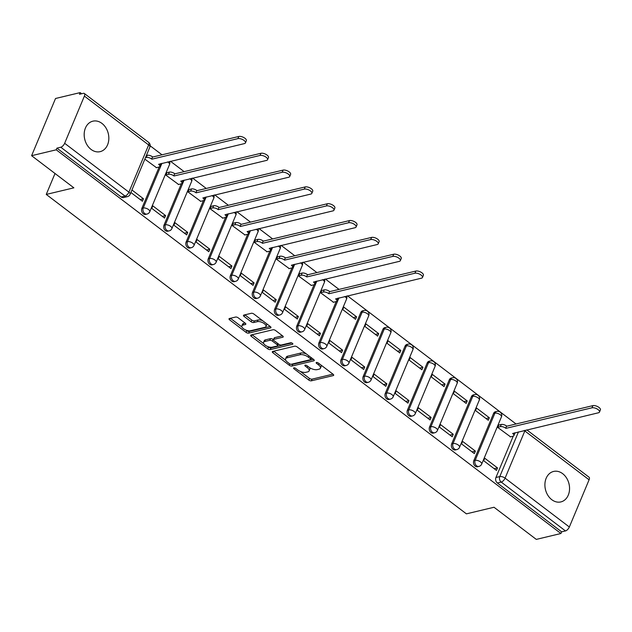 <?xml version="1.0" encoding="UTF-8"?>
<svg xmlns="http://www.w3.org/2000/svg" width="632" height="632" viewBox="0 0 632 632"><rect width="100%" height="100%" fill="white"/><g stroke="black" fill="none" stroke-linecap="round" stroke-linejoin="round"><path stroke-width="0.95" d="M293.856 367.856A1.383 0.6 -157.3 0 0 293.556 368.061A1.383 0.6 -157.3 0 0 293.975 368.796L308.772 380.045A1.967 0.861 -157.3 0 0 311.378 380.812L333.254 375.59A1.967 0.861 -157.3 0 0 333.68 375.29A1.967 0.861 -157.3 0 0 333.08 374.239L318.283 362.989A1.383 0.6 -157.3 0 0 316.458 362.452A1.383 0.6 -157.3 0 0 316.158 362.665A1.383 0.6 -157.3 0 0 316.585 363.4L318.496 364.854A6.304 2.741 -157.3 0 1 320.424 368.219A6.304 2.741 -157.3 0 1 319.065 369.167L317.24 369.609A6.304 2.741 -157.3 0 1 308.898 367.145L306.978 365.691A1.383 0.6 -157.3 0 0 305.153 365.154A1.383 0.6 -157.3 0 0 304.861 365.359A1.383 0.6 -157.3 0 0 305.28 366.102L307.192 367.555A6.304 2.741 -157.3 0 1 309.127 370.913A6.304 2.741 -157.3 0 1 307.76 371.869L305.935 372.303A6.304 2.741 -157.3 0 1 297.593 369.846L295.681 368.393A1.383 0.6 -157.3 0 0 293.856 367.856M551.783 499.691A15.666 12.111 76.6 0 0 560.868 501.919A15.666 12.111 76.6 0 0 569.519 489.697A15.666 12.111 76.6 0 0 562.67 473.676A15.666 12.111 76.6 0 0 553.585 471.448A15.666 12.111 76.6 0 0 544.934 483.67A15.666 12.111 76.6 0 0 551.783 499.691M91.063 149.421A15.666 12.111 76.6 0 0 100.148 151.648A15.666 12.111 76.6 0 0 108.799 139.427A15.666 12.111 76.6 0 0 101.95 123.406A15.666 12.111 76.6 0 0 92.865 121.178A15.666 12.111 76.6 0 0 84.214 133.399A15.666 12.111 76.6 0 0 91.063 149.421M238.185 317.817A1.967 0.861 -157.3 0 0 235.578 317.051L229.44 318.52A1.967 0.861 -157.3 0 0 229.013 318.812A1.967 0.861 -157.3 0 0 229.613 319.863L246.046 332.361A1.967 0.861 -157.3 0 0 248.653 333.127L270.528 327.897A1.967 0.861 -157.3 0 0 270.954 327.605A1.967 0.861 -157.3 0 0 270.354 326.554L253.922 314.065A1.967 0.861 -157.3 0 0 251.315 313.29L243.905 315.06A1.967 0.861 -157.3 0 0 243.478 315.36A1.967 0.861 -157.3 0 0 244.078 316.411L251.109 321.759A1.967 0.861 -157.3 0 0 253.716 322.525L257.398 321.649A5.269 2.291 -157.3 0 1 263.267 322.976A5.269 2.291 -157.3 0 1 265.985 326.515A5.269 2.291 -157.3 0 1 264.848 327.313L250.438 330.749A5.269 2.291 -157.3 0 1 244.568 329.422A5.269 2.291 -157.3 0 1 241.851 325.883A5.269 2.291 -157.3 0 1 242.996 325.085L245.39 324.516A1.967 0.861 -157.3 0 0 245.816 324.216A1.967 0.861 -157.3 0 0 245.216 323.165L238.185 317.817M560.932 533.511L536.292 539.396L494.019 507.259L466.408 513.856L46.255 194.427L73.873 187.83L31.6 155.693L56.24 149.808L560.932 533.511L561.635 531.844L565.466 530.927L501.216 482.074A4.013 3.105 -103.4 0 1 499.77 476.583L518.469 431.877M272.74 351.439A1.967 0.861 -157.3 0 0 272.313 351.74A1.967 0.861 -157.3 0 0 272.913 352.79L289.345 365.28A1.967 0.861 -157.3 0 0 291.952 366.047L313.835 360.825A1.967 0.861 -157.3 0 0 314.254 360.524A1.967 0.861 -157.3 0 0 313.654 359.474L297.222 346.984A1.967 0.861 -157.3 0 0 294.615 346.21L272.74 351.439M267.699 348.817L251.267 336.327A1.967 0.861 -157.3 0 1 250.667 335.276A1.967 0.861 -157.3 0 1 251.094 334.976L272.969 329.754A1.967 0.861 -157.3 0 1 275.576 330.52L282.607 335.868A1.967 0.861 -157.3 0 1 283.207 336.919A1.967 0.861 -157.3 0 1 282.781 337.219L273.909 339.337A1.967 0.861 -157.3 0 0 273.482 339.637A1.967 0.861 -157.3 0 0 274.091 340.688L278.752 344.227A1.967 0.861 -157.3 0 0 281.358 345.001L290.594 342.789A1.383 0.6 -157.3 0 1 292.134 343.137A1.383 0.6 -157.3 0 1 292.845 344.069A1.383 0.6 -157.3 0 1 292.545 344.274L270.306 349.583A1.967 0.861 -157.3 0 1 267.699 348.817L268.395 347.15L267.478 346.455M31.6 155.693L55.529 98.489L80.169 92.604L81.67 93.749M516.044 423.985L347.497 295.847M339.021 289.401L325.369 279.02M316.893 272.574L303.242 262.201M294.765 255.755L281.114 245.374M272.637 238.928L258.986 228.555M250.509 222.108L236.858 211.728M228.381 205.282L214.73 194.901M206.253 188.462L192.602 178.082M184.125 171.635L170.474 161.255M161.997 154.808L150.179 145.826M56.24 149.808L56.935 148.141L60.775 147.224A4.013 1.849 -52.8 0 0 64.646 143.298L84.388 96.096A4.013 1.849 -52.8 0 0 84.348 93.496A4.013 1.849 -52.8 0 0 83.313 93.354L79.474 94.271L80.169 92.604M561.635 531.844L497.376 482.99A4.013 3.105 -103.4 0 1 495.93 477.5L513.224 436.167M526.812 429.886L589.04 477.2A4.013 1.849 127.2 0 1 589.087 479.799L569.345 527.001A4.013 1.849 127.2 0 1 565.466 530.927M498.917 425.028L497.645 427.366L510.514 436.823M497.51 467.925L484.744 458.216L483.693 460.72L496.46 470.429L497.51 467.925L494.208 468.715M475.382 451.098L462.616 441.397L461.565 443.893L474.332 453.602L475.382 451.098L472.08 451.888M489.334 417.744L476.567 408.043L475.517 410.539L488.283 420.248L489.334 417.744L486.032 418.534M453.247 434.279L440.488 424.57L439.438 427.074L452.204 436.783L453.247 434.279L449.952 435.069M467.206 400.925L454.44 391.216L453.389 393.72L466.155 403.421L467.206 400.925L463.904 401.707M431.119 417.452L418.352 407.751L417.31 410.247L430.076 419.956L431.119 417.452L427.825 418.242M445.078 384.098L432.312 374.397L431.261 376.893L444.027 386.602L445.078 384.098L441.776 384.888M408.991 400.633L396.225 390.924L395.182 393.428L407.948 403.129L408.991 400.633L405.697 401.423M422.95 367.279L410.184 357.57L409.133 360.074L421.899 369.775L422.95 367.279L419.648 368.061M386.863 383.806L374.097 374.105L373.054 376.601L385.82 386.31L386.863 383.806L383.569 384.596M400.822 350.452L388.056 340.743L387.005 343.247L399.772 352.956L400.822 350.452L397.52 351.242M364.735 366.987L351.969 357.278L350.926 359.782L363.692 369.483L364.735 366.987L361.441 367.769M378.694 333.625L365.928 323.924L364.877 326.428L377.644 336.129L378.694 333.625L375.392 334.415M342.607 350.16L329.841 340.458L328.798 342.955L341.564 352.664L342.607 350.16L339.313 350.95M356.567 316.806L343.8 307.097L342.749 309.601L355.516 319.31L356.567 316.806L353.264 317.596M320.479 333.341L307.713 323.631L306.67 326.136L319.437 335.837L320.479 333.341L317.185 334.123M321.885 290.443L320.622 292.774L333.491 302.238M298.351 316.514L285.585 306.804L284.542 309.309L297.309 319.018L298.351 316.514L295.049 317.303M299.758 273.624L298.494 275.955L311.363 285.411M276.224 299.687L263.457 289.985L262.414 292.49L275.181 302.191L276.224 299.687L272.921 300.477M277.63 256.797L276.366 259.128L289.235 268.592M254.096 282.867L241.329 273.158L240.286 275.663L253.053 285.372L254.096 282.867L250.793 283.657M255.502 239.97L254.238 242.309L267.107 251.765M231.968 266.04L219.201 256.339L218.159 258.836L230.925 268.545L231.968 266.04L228.666 266.83M233.374 223.151L232.11 225.482L244.979 234.946M209.84 249.221L197.073 239.512L196.031 242.017L208.797 251.726L209.84 249.221L206.538 250.011M211.246 206.324L209.982 208.663L222.851 218.119M187.712 232.394L174.946 222.693L173.903 225.19L186.669 234.899L187.712 232.394L184.41 233.184M189.118 189.505L187.854 191.836L200.723 201.3M165.584 215.575L152.818 205.866L151.775 208.37L164.541 218.072L165.584 215.575L162.282 216.365M166.99 172.678L165.726 175.017L178.595 184.473M130.887 192.491L142.413 201.252L143.456 198.748L140.154 199.538M144.839 159.138L156.467 167.654M141.884 208.323L143.243 207.999A4.013 3.105 -103.4 0 0 143.677 212.368A4.013 3.105 -103.4 0 0 147.011 214.058L145.652 214.39A4.013 3.105 76.6 0 1 142.311 212.692A4.013 3.105 76.6 0 1 141.884 208.323L159.169 166.99M164.012 225.15L165.371 224.818A4.013 3.105 -103.4 0 0 165.805 229.187A4.013 3.105 -103.4 0 0 169.139 230.885L167.78 231.209A4.013 3.105 76.6 0 1 164.439 229.511A4.013 3.105 76.6 0 1 164.012 225.15L181.297 183.817M186.14 241.969L187.499 241.645A4.013 3.105 -103.4 0 0 187.933 246.014A4.013 3.105 -103.4 0 0 191.267 247.705L189.908 248.036A4.013 3.105 76.6 0 1 186.566 246.338A4.013 3.105 76.6 0 1 186.14 241.969L203.425 200.636M208.268 258.796L209.627 258.472A4.013 3.105 -103.4 0 0 210.061 262.833A4.013 3.105 -103.4 0 0 213.395 264.532L212.036 264.855A4.013 3.105 76.6 0 1 208.702 263.157A4.013 3.105 76.6 0 1 208.268 258.796L225.553 217.463M230.396 275.615L231.754 275.291A4.013 3.105 -103.4 0 0 232.189 279.66A4.013 3.105 -103.4 0 0 235.523 281.358L234.164 281.682A4.013 3.105 76.6 0 1 230.83 279.984A4.013 3.105 76.6 0 1 230.396 275.615L247.681 234.29M252.523 292.442L253.882 292.118A4.013 3.105 -103.4 0 0 254.317 296.479A4.013 3.105 -103.4 0 0 257.651 298.178L256.292 298.502A4.013 3.105 76.6 0 1 252.958 296.803A4.013 3.105 76.6 0 1 252.523 292.442L269.809 251.109M274.651 309.261L276.01 308.937A4.013 3.105 -103.4 0 0 276.445 313.306A4.013 3.105 -103.4 0 0 279.786 315.005L278.42 315.329A4.013 3.105 76.6 0 1 275.086 313.63A4.013 3.105 76.6 0 1 274.651 309.261L291.937 267.936M296.779 326.088L298.138 325.764A4.013 3.105 -103.4 0 0 298.573 330.125A4.013 3.105 -103.4 0 0 301.914 331.824L300.548 332.148A4.013 3.105 76.6 0 1 297.214 330.457A4.013 3.105 76.6 0 1 296.779 326.088L314.065 284.755M318.907 342.907L320.266 342.584A4.013 3.105 -103.4 0 0 320.701 346.952A4.013 3.105 -103.4 0 0 324.042 348.651L322.675 348.975A4.013 3.105 76.6 0 1 319.342 347.276A4.013 3.105 76.6 0 1 318.907 342.907L336.192 301.583M341.035 359.734L342.394 359.411A4.013 3.105 -103.4 0 0 342.828 363.771A4.013 3.105 -103.4 0 0 346.17 365.47L344.803 365.794A4.013 3.105 76.6 0 1 341.47 364.103A4.013 3.105 76.6 0 1 341.035 359.734L360.777 312.54L362.144 312.208A4.013 3.105 -103.4 0 1 364.048 310.462L362.681 310.786A4.013 3.105 76.6 0 0 360.777 312.54M363.163 376.561L364.522 376.23A4.013 3.105 -103.4 0 0 364.956 380.598A4.013 3.105 -103.4 0 0 368.298 382.297L366.931 382.621A4.013 3.105 76.6 0 1 363.598 380.922A4.013 3.105 76.6 0 1 363.163 376.561L382.905 329.359L384.272 329.035A4.013 3.105 -103.4 0 1 386.176 327.289L384.809 327.613A4.013 3.105 76.6 0 0 382.905 329.359M385.291 393.38L386.65 393.057A4.013 3.105 -103.4 0 0 387.084 397.425A4.013 3.105 -103.4 0 0 390.426 399.116L389.059 399.448A4.013 3.105 76.6 0 1 385.725 397.749A4.013 3.105 76.6 0 1 385.291 393.38L405.033 346.186L406.4 345.862A4.013 3.105 -103.4 0 1 408.304 344.108L406.937 344.432A4.013 3.105 76.6 0 0 405.033 346.186M407.419 410.208L408.786 409.876A4.013 3.105 -103.4 0 0 409.212 414.244A4.013 3.105 -103.4 0 0 412.554 415.943L411.187 416.267A4.013 3.105 76.6 0 1 407.853 414.568A4.013 3.105 76.6 0 1 407.419 410.208L427.161 363.005L428.528 362.681A4.013 3.105 -103.4 0 1 430.432 360.935L429.065 361.259A4.013 3.105 76.6 0 0 427.161 363.005M429.547 427.027L430.913 426.703A4.013 3.105 -103.4 0 0 431.34 431.071A4.013 3.105 -103.4 0 0 434.682 432.77L433.315 433.094A4.013 3.105 76.6 0 1 429.981 431.395A4.013 3.105 76.6 0 1 429.547 427.027L449.289 379.832L450.656 379.508A4.013 3.105 -103.4 0 1 452.559 377.754L451.193 378.078A4.013 3.105 76.6 0 0 449.289 379.832M451.675 443.854L453.041 443.53A4.013 3.105 -103.4 0 0 453.468 447.891A4.013 3.105 -103.4 0 0 456.81 449.589L455.443 449.913A4.013 3.105 76.6 0 1 452.109 448.214A4.013 3.105 76.6 0 1 451.675 443.854L471.417 396.651L472.783 396.327A4.013 3.105 -103.4 0 1 474.687 394.581L473.321 394.905A4.013 3.105 76.6 0 0 471.417 396.651M473.803 460.673L475.169 460.349A4.013 3.105 -103.4 0 0 475.596 464.718A4.013 3.105 -103.4 0 0 478.938 466.416L477.571 466.74A4.013 3.105 76.6 0 1 474.237 465.041A4.013 3.105 76.6 0 1 473.803 460.673L493.545 413.478L494.911 413.154A4.013 3.105 -103.4 0 1 496.815 411.4L495.449 411.724A4.013 3.105 76.6 0 0 493.545 413.478M46.255 194.427L55.016 173.492M56.935 148.141L121.194 196.994A4.013 3.105 76.6 0 0 123.524 197.563L127.364 196.647A4.013 3.105 -103.4 0 1 125.033 196.078L60.775 147.224M143.456 198.748L131.93 189.987M309.127 370.913L309.822 369.246A6.304 2.741 -157.3 0 0 309.538 367.595M320.424 368.219L321.127 366.552A6.304 2.741 -157.3 0 0 320.882 364.964M300.271 371.387L309.467 378.378A1.967 0.861 -157.3 0 0 312.074 379.145L332.969 374.152M291.312 364.253A1.967 0.861 -157.3 0 0 292.656 364.38L313.543 359.387M273.727 351.202L285.814 360.398M289.519 363.708A1.383 0.6 -157.3 0 0 291.344 364.245L310.549 359.655A1.383 0.6 -157.3 0 0 310.841 359.45A1.383 0.6 -157.3 0 0 310.423 358.715L308.4 357.183A6.304 2.741 -157.3 0 0 300.058 354.718L286.928 357.854A6.304 2.741 -157.3 0 0 285.569 358.81A6.304 2.741 -157.3 0 0 287.497 362.175L289.519 363.708M311.244 357.988A1.383 0.6 -157.3 0 0 311.505 357.838L310.841 359.45M306.417 353.975A6.304 2.741 -157.3 0 0 300.753 353.051L300.058 354.718M285.569 358.81L286.264 357.143A6.304 2.741 -157.3 0 1 287.631 356.187L300.753 353.051M263.749 343.618L252.073 334.747M282.496 335.782L274.604 337.67A1.967 0.861 -157.3 0 0 274.185 337.962L273.482 339.637M291.755 342.963L271.002 347.916L270.306 349.583M264.705 341.533A5.269 2.291 -157.3 0 0 263.568 342.331A5.269 2.291 -157.3 0 0 266.285 345.87A5.269 2.291 -157.3 0 0 272.155 347.197L277.227 345.988A1.967 0.861 -157.3 0 0 277.653 345.688A1.967 0.861 -157.3 0 0 277.053 344.637L272.384 341.09A1.967 0.861 -157.3 0 0 269.777 340.324L264.705 341.533L265.401 339.866A5.269 2.291 -157.3 0 0 264.263 340.664L263.568 342.331M277.653 345.688L278.349 344.021A1.967 0.861 -157.3 0 0 278.372 343.942M265.401 339.866L270.472 338.657A1.967 0.861 -157.3 0 1 273.087 339.423L273.459 339.708M268.395 347.15A1.967 0.861 -157.3 0 0 271.002 347.916M241.851 325.883L242.554 324.216A5.269 2.291 -157.3 0 1 243.691 323.418L245.105 323.078M265.985 326.515L266.68 324.848A5.269 2.291 -157.3 0 0 266.554 323.663M262.588 320.645A5.269 2.291 -157.3 0 0 258.093 319.982L257.398 321.649M244.884 314.831L251.805 320.092A1.967 0.861 -157.3 0 0 254.42 320.858L258.093 319.982M245.943 330.086L246.741 330.686A1.967 0.861 -157.3 0 0 249.348 331.46L270.243 326.468M230.427 318.283L241.985 327.068M498.593 425.107L501.294 424.459A4.013 1.746 22.7 0 1 506.611 426.031L505.703 428.196A4.013 1.746 -157.3 0 0 500.386 426.632L497.684 427.279M510.19 436.902L513.01 436.23A4.013 1.746 -157.3 0 0 513.879 435.622A4.013 1.746 -157.3 0 0 512.655 433.481L598.496 412.767A4.622 2.007 -157.3 0 0 599.492 412.064A4.622 2.007 -157.3 0 0 597.114 408.967A4.622 2.007 -157.3 0 0 591.971 407.806L505.916 428.362M506.825 426.189L592.879 405.633A4.622 2.007 22.7 0 1 598.022 406.803A4.622 2.007 22.7 0 1 600.4 409.899L599.492 412.064M514.78 432.762A4.013 1.746 22.7 0 1 514.788 433.457L513.879 435.622M321.562 290.523L324.271 289.875A4.013 1.746 22.7 0 1 329.58 291.439L328.68 293.611A4.013 1.746 -157.3 0 0 323.363 292.047L320.661 292.687M333.167 302.317L335.987 301.638A4.013 1.746 -157.3 0 0 336.856 301.037A4.013 1.746 -157.3 0 0 335.624 298.897L421.473 278.175A4.622 2.007 -157.3 0 0 422.468 277.48A4.622 2.007 -157.3 0 0 420.083 274.383A4.622 2.007 -157.3 0 0 414.947 273.214L328.885 293.769M329.793 291.605L415.848 271.049A4.622 2.007 22.7 0 1 420.991 272.21A4.622 2.007 22.7 0 1 423.377 275.307L422.468 277.48M337.757 298.17A4.013 1.746 22.7 0 1 337.764 298.865L336.856 301.037M299.434 273.695L302.143 273.056A4.013 1.746 22.7 0 1 307.452 274.62L306.552 276.784A4.013 1.746 -157.3 0 0 301.235 275.22L298.533 275.868M311.039 285.49L313.859 284.819A4.013 1.746 -157.3 0 0 314.728 284.21A4.013 1.746 -157.3 0 0 313.496 282.07L399.345 261.356A4.622 2.007 -157.3 0 0 400.34 260.653A4.622 2.007 -157.3 0 0 397.955 257.556A4.622 2.007 -157.3 0 0 392.82 256.394L306.757 276.95M307.666 274.778L393.72 254.222A4.622 2.007 22.7 0 1 398.863 255.391A4.622 2.007 22.7 0 1 401.249 258.488L400.34 260.653M315.629 281.351A4.013 1.746 22.7 0 1 315.637 282.046L314.728 284.21M277.306 256.876L280.016 256.229A4.013 1.746 22.7 0 1 285.324 257.793L284.416 259.965A4.013 1.746 -157.3 0 0 279.107 258.393L276.405 259.041M288.911 268.671L291.731 267.992A4.013 1.746 -157.3 0 0 292.6 267.391A4.013 1.746 -157.3 0 0 291.368 265.243L377.209 244.529A4.622 2.007 -157.3 0 0 378.213 243.833A4.622 2.007 -157.3 0 0 375.827 240.737A4.622 2.007 -157.3 0 0 370.692 239.568L284.629 260.123M285.538 257.959L371.592 237.403A4.622 2.007 22.7 0 1 376.735 238.564A4.622 2.007 22.7 0 1 379.121 241.661L378.213 243.833M293.493 264.524A4.013 1.746 22.7 0 1 293.509 265.219L292.6 267.391M255.178 240.049L257.888 239.402A4.013 1.746 22.7 0 1 263.196 240.974L262.288 243.138A4.013 1.746 -157.3 0 0 256.979 241.574L254.277 242.222M266.783 251.844L269.603 251.173A4.013 1.746 -157.3 0 0 270.472 250.564A4.013 1.746 -157.3 0 0 269.24 248.423L355.081 227.71A4.622 2.007 -157.3 0 0 356.085 227.007A4.622 2.007 -157.3 0 0 353.699 223.91A4.622 2.007 -157.3 0 0 348.564 222.748L262.501 243.304M263.41 241.132L349.464 220.576A4.622 2.007 22.7 0 1 354.607 221.745A4.622 2.007 22.7 0 1 356.993 224.842L356.085 227.007M271.365 247.705A4.013 1.746 22.7 0 1 271.381 248.4L270.472 250.564M233.05 223.23L235.76 222.583A4.013 1.746 22.7 0 1 241.069 224.147L240.16 226.311A4.013 1.746 -157.3 0 0 234.851 224.747L232.149 225.395M244.655 235.025L247.475 234.346A4.013 1.746 -157.3 0 0 248.344 233.737A4.013 1.746 -157.3 0 0 247.112 231.596L332.953 210.883A4.622 2.007 -157.3 0 0 333.957 210.187A4.622 2.007 -157.3 0 0 331.571 207.091A4.622 2.007 -157.3 0 0 326.428 205.921L240.373 226.477M241.282 224.313L327.337 203.757A4.622 2.007 22.7 0 1 332.479 204.918A4.622 2.007 22.7 0 1 334.865 208.015L333.957 210.187M249.237 230.877A4.013 1.746 22.7 0 1 249.253 231.573L248.344 233.737M210.922 206.403L213.632 205.756A4.013 1.746 22.7 0 1 218.941 207.32L218.032 209.492A4.013 1.746 -157.3 0 0 212.723 207.928L210.014 208.576M222.527 218.198L225.347 217.527A4.013 1.746 -157.3 0 0 226.217 216.918A4.013 1.746 -157.3 0 0 224.984 214.777L310.825 194.064A4.622 2.007 -157.3 0 0 311.829 193.36A4.622 2.007 -157.3 0 0 309.443 190.264A4.622 2.007 -157.3 0 0 304.3 189.102L218.245 209.65M219.154 207.486L305.209 186.93A4.622 2.007 22.7 0 1 310.352 188.099A4.622 2.007 22.7 0 1 312.737 191.196L311.829 193.36M227.109 214.058A4.013 1.746 22.7 0 1 227.117 214.746L226.217 216.918M188.794 189.584L191.504 188.936A4.013 1.746 22.7 0 1 196.813 190.501L195.904 192.665A4.013 1.746 -157.3 0 0 190.595 191.101L187.886 191.749M200.399 201.371L203.22 200.7A4.013 1.746 -157.3 0 0 204.089 200.091A4.013 1.746 -157.3 0 0 202.856 197.95L288.698 177.237A4.622 2.007 -157.3 0 0 289.701 176.541A4.622 2.007 -157.3 0 0 287.315 173.445A4.622 2.007 -157.3 0 0 282.172 172.275L196.118 192.831M197.026 190.659L283.081 170.111A4.622 2.007 22.7 0 1 288.224 171.272A4.622 2.007 22.7 0 1 290.602 174.369L289.701 176.541M204.981 197.231A4.013 1.746 22.7 0 1 204.989 197.927L204.089 200.091M166.666 172.757L169.376 172.109A4.013 1.746 22.7 0 1 174.685 173.674L173.776 175.846A4.013 1.746 -157.3 0 0 168.468 174.282L165.758 174.922M178.271 184.552L181.092 183.88A4.013 1.746 -157.3 0 0 181.961 183.272A4.013 1.746 -157.3 0 0 180.728 181.131L266.57 160.41A4.622 2.007 -157.3 0 0 267.573 159.714A4.622 2.007 -157.3 0 0 265.187 156.618A4.622 2.007 -157.3 0 0 260.044 155.448L173.99 176.004M174.898 173.84L260.953 153.284A4.622 2.007 22.7 0 1 266.096 154.453A4.622 2.007 22.7 0 1 268.474 157.55L267.573 159.714M182.853 180.412A4.013 1.746 22.7 0 1 182.861 181.1L181.961 183.272M146.363 155.496L147.24 155.29A4.013 1.746 22.7 0 1 152.557 156.855L151.648 159.019A4.013 1.746 -157.3 0 0 146.34 157.455L145.455 157.668M156.144 167.725L158.964 167.053A4.013 1.746 -157.3 0 0 159.833 166.445A4.013 1.746 -157.3 0 0 158.6 164.304L244.442 143.59A4.622 2.007 -157.3 0 0 245.445 142.895A4.622 2.007 -157.3 0 0 243.059 139.798A4.622 2.007 -157.3 0 0 237.916 138.629L151.862 159.185M152.77 157.013L238.825 136.465A4.622 2.007 22.7 0 1 243.968 137.626A4.622 2.007 22.7 0 1 246.346 140.723L245.445 142.895M160.726 163.585A4.013 1.746 22.7 0 1 160.733 164.28L159.833 166.445M294.378 367.848L293.975 368.796M316.98 362.444L316.585 363.4M305.675 365.146L305.28 366.102M64.646 143.298L128.904 192.152L148.646 144.949L84.388 96.096M495.93 477.5L499.77 476.583A4.013 1.746 -157.3 0 1 505.087 478.148L569.345 527.001M589.087 479.799L524.829 430.953L505.087 478.148A4.013 1.849 127.2 0 1 501.216 482.074L497.376 482.99M147.011 214.058A4.013 4.013 0 0 0 149.784 211.704A4.013 1.746 22.7 0 0 148.56 209.563A4.013 1.746 22.7 0 0 143.243 207.999L161.942 163.293M169.139 230.885A4.013 4.013 0 0 0 171.912 228.531A4.013 1.746 22.7 0 0 170.687 226.39A4.013 1.746 22.7 0 0 165.371 224.818L184.07 180.12M191.267 247.705A4.013 4.013 0 0 0 194.04 245.35A4.013 1.746 22.7 0 0 192.815 243.209A4.013 1.746 22.7 0 0 187.499 241.645L206.198 196.939M213.395 264.532A4.013 4.013 0 0 0 216.168 262.177A4.013 1.746 22.7 0 0 214.943 260.036A4.013 1.746 22.7 0 0 209.627 258.472L228.326 213.766M235.523 281.358A4.013 4.013 0 0 0 238.296 278.996A4.013 1.746 22.7 0 0 237.071 276.856A4.013 1.746 22.7 0 0 231.754 275.291L250.454 230.585M257.651 298.178A4.013 4.013 0 0 0 260.423 295.823A4.013 1.746 22.7 0 0 259.199 293.683A4.013 1.746 22.7 0 0 253.882 292.118L272.582 247.412M279.786 315.005A4.013 4.013 0 0 0 282.551 312.643A4.013 1.746 22.7 0 0 281.327 310.502A4.013 1.746 22.7 0 0 276.01 308.937L294.71 264.239M301.914 331.824A4.013 4.013 0 0 0 304.679 329.47A4.013 1.746 22.7 0 0 303.455 327.329A4.013 1.746 22.7 0 0 298.138 325.764L316.837 281.058M324.042 348.651A4.013 4.013 0 0 0 326.807 346.289A4.013 1.746 22.7 0 0 325.583 344.148A4.013 1.746 22.7 0 0 320.266 342.584L338.965 297.885M346.17 365.47A4.013 4.013 0 0 0 348.935 363.116A4.013 1.746 22.7 0 0 347.711 360.975A4.013 1.746 22.7 0 0 342.394 359.411L362.144 312.208A4.013 1.746 22.7 0 1 367.453 313.78A4.013 1.746 -157.3 0 1 368.685 315.921A4.013 4.013 0 0 0 364.048 310.462M368.298 382.297A4.013 4.013 0 0 0 371.071 379.943A4.013 1.746 22.7 0 0 369.839 377.802A4.013 1.746 22.7 0 0 364.522 376.23L384.272 329.035A4.013 1.746 22.7 0 1 389.581 330.599A4.013 1.746 -157.3 0 1 390.813 332.74A4.013 4.013 0 0 0 386.176 327.289M390.426 399.116A4.013 4.013 0 0 0 393.199 396.762A4.013 1.746 22.7 0 0 391.966 394.621A4.013 1.746 22.7 0 0 386.65 393.057L406.4 345.862A4.013 1.746 22.7 0 1 411.709 347.426A4.013 1.746 -157.3 0 1 412.941 349.567A4.013 4.013 0 0 0 408.304 344.108M412.554 415.943A4.013 4.013 0 0 0 415.327 413.589A4.013 1.746 22.7 0 0 414.094 411.448A4.013 1.746 22.7 0 0 408.786 409.876L428.528 362.681A4.013 1.746 22.7 0 1 433.836 364.245A4.013 1.746 -157.3 0 1 435.069 366.386A4.013 4.013 0 0 0 430.432 360.935M434.682 432.77A4.013 4.013 0 0 0 437.455 430.408A4.013 1.746 22.7 0 0 436.222 428.267A4.013 1.746 22.7 0 0 430.913 426.703L450.656 379.508A4.013 1.746 22.7 0 1 455.964 381.072A4.013 1.746 -157.3 0 1 457.197 383.213A4.013 4.013 0 0 0 452.559 377.754M456.81 449.589A4.013 4.013 0 0 0 459.583 447.235A4.013 1.746 22.7 0 0 458.35 445.094A4.013 1.746 22.7 0 0 453.041 443.53L472.783 396.327A4.013 1.746 22.7 0 1 478.092 397.891A4.013 1.746 -157.3 0 1 479.325 400.032A4.013 4.013 0 0 0 474.687 394.581M478.938 466.416A4.013 4.013 0 0 0 481.71 464.054A4.013 1.746 22.7 0 0 480.478 461.913A4.013 1.746 22.7 0 0 475.169 460.349L494.911 413.154A4.013 1.746 22.7 0 1 500.22 414.718A4.013 1.746 -157.3 0 1 501.453 416.859A4.013 4.013 0 0 0 496.815 411.4M344.685 296.519A4.013 1.746 22.7 0 1 345.325 296.953A4.013 1.746 -157.3 0 1 346.557 299.094A4.013 4.013 0 0 0 346.581 296.06M322.557 279.692A4.013 1.746 22.7 0 1 323.197 280.126A4.013 1.746 -157.3 0 1 324.429 282.275A4.013 4.013 0 0 0 324.453 279.241M300.429 262.873A4.013 1.746 22.7 0 1 301.069 263.307A4.013 1.746 -157.3 0 1 302.301 265.448A4.013 4.013 0 0 0 302.325 262.414M278.301 246.046A4.013 1.746 22.7 0 1 278.941 246.48A4.013 1.746 -157.3 0 1 280.173 248.621A4.013 4.013 0 0 0 280.197 245.595M256.165 229.226A4.013 1.746 22.7 0 1 256.813 229.661A4.013 1.746 -157.3 0 1 258.038 231.802A4.013 4.013 0 0 0 258.069 228.768M234.038 212.399A4.013 1.746 22.7 0 1 234.685 212.834A4.013 1.746 -157.3 0 1 235.91 214.975A4.013 4.013 0 0 0 235.941 211.949M211.91 195.58A4.013 1.746 22.7 0 1 212.557 196.015A4.013 1.746 -157.3 0 1 213.782 198.156A4.013 4.013 0 0 0 213.814 195.122M189.782 178.753A4.013 1.746 22.7 0 1 190.43 179.188A4.013 1.746 -157.3 0 1 191.654 181.329A4.013 4.013 0 0 0 191.686 178.303M167.654 161.934A4.013 1.746 22.7 0 1 168.302 162.369A4.013 1.746 -157.3 0 1 169.526 164.51A4.013 4.013 0 0 0 169.558 161.476M121.194 196.994L125.033 196.078A4.013 1.849 127.2 0 0 128.904 192.152A4.013 1.746 22.7 0 1 130.137 194.293L149.879 147.09A4.013 4.013 0 0 0 148.599 142.342L84.348 93.496M148.599 142.342A4.013 1.849 -52.8 0 1 148.646 144.949A4.013 1.746 22.7 0 1 149.879 147.09M524.181 430.511A4.013 1.746 -157.3 0 1 524.829 430.953A4.013 1.849 -52.8 0 0 525.05 430.305M307.737 366.268L307.192 367.555M319.034 363.566L318.496 364.854M333.593 374.776L333.254 375.59M312.074 379.145L311.378 380.812M309.467 378.378L308.772 380.045M314.167 360.011L313.835 360.825M292.656 364.38L291.952 366.047M289.906 363.953L289.345 365.28M273.561 351.242L272.913 352.79M310.96 357.428L310.423 358.715M308.945 355.887L308.4 357.183M287.631 356.187L286.928 357.854M251.915 334.778L251.267 336.327M283.12 336.406L282.781 337.219M274.604 337.67L273.909 339.337M292.782 343.705L292.545 344.274M277.59 343.35L277.053 344.637M273.087 339.423L272.384 341.09M270.472 338.657L269.777 340.324M245.73 323.702L245.39 324.516M243.691 323.418L242.996 325.085M254.42 320.858L253.716 322.525M251.805 320.092L251.109 321.759M244.726 314.87L244.078 316.411M270.867 327.092L270.528 327.897M249.348 331.46L248.653 333.127M246.741 330.686L246.046 332.361M230.261 318.323L229.613 319.863M506.611 426.031L505.703 428.196M501.294 424.459L500.386 426.632M592.879 405.633L591.971 407.806M329.58 291.439L328.68 293.611M324.271 289.875L323.363 292.047M415.848 271.049L414.947 273.214M307.452 274.62L306.552 276.784M302.143 273.056L301.235 275.22M393.72 254.222L392.82 256.394M285.324 257.793L284.416 259.965M280.016 256.229L279.107 258.393M371.592 237.403L370.692 239.568M263.196 240.974L262.288 243.138M257.888 239.402L256.979 241.574M349.464 220.576L348.564 222.748M241.069 224.147L240.16 226.311M235.76 222.583L234.851 224.747M327.337 203.757L326.428 205.921M218.941 207.32L218.032 209.492M213.632 205.756L212.723 207.928M305.209 186.93L304.3 189.102M196.813 190.501L195.904 192.665M191.504 188.936L190.595 191.101M283.081 170.111L282.172 172.275M174.685 173.674L173.776 175.846M169.376 172.109L168.468 174.282M260.953 153.284L260.044 155.448M152.557 156.855L151.648 159.019M147.24 155.29L146.34 157.455M238.825 136.465L237.916 138.629M501.453 416.859L481.71 464.054M479.325 400.032L459.583 447.235M457.197 383.213L437.455 430.408M435.069 366.386L415.327 413.589M412.941 349.567L393.199 396.762M390.813 332.74L371.071 379.943M368.685 315.921L348.935 363.116M346.557 299.094L326.807 346.289M324.429 282.275L304.679 329.47M302.301 265.448L282.551 312.643M280.173 248.621L260.423 295.823M258.038 231.802L238.296 278.996M235.91 214.975L216.168 262.177M213.782 198.156L194.04 245.35M191.654 181.329L171.912 228.531M169.526 164.51L149.784 211.704M127.364 196.647A4.013 4.013 0 0 0 130.137 194.293"/></g></svg>
